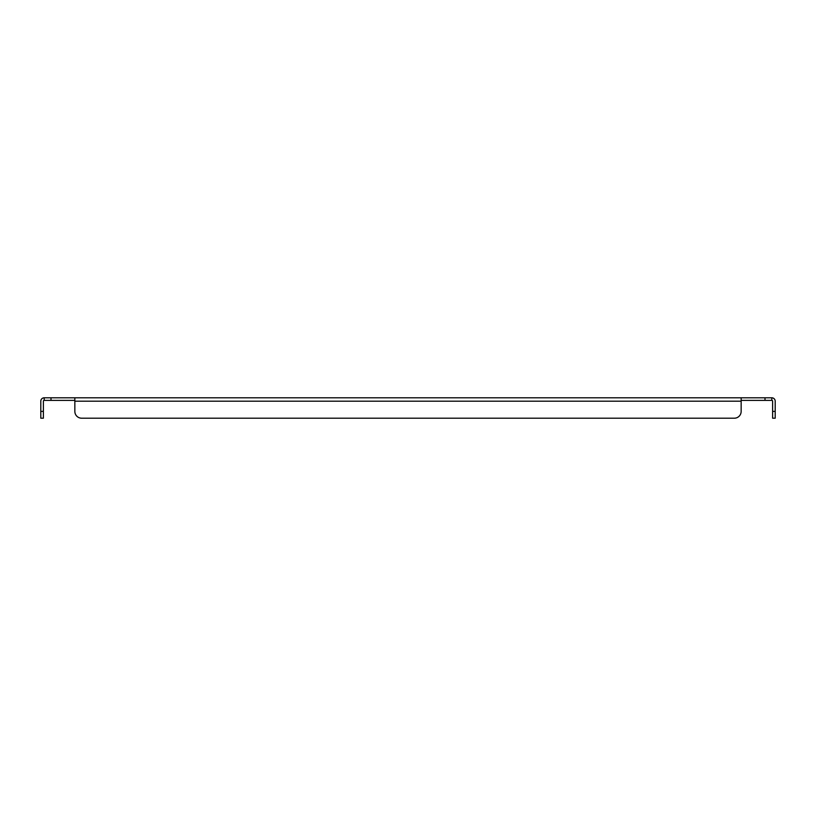 <?xml version="1.0" encoding="UTF-8"?>
<svg xmlns="http://www.w3.org/2000/svg" width="816" height="816" viewBox="0 0 816 816"><rect width="100%" height="100%" fill="white"/><g stroke="black" fill="none" stroke-linecap="round" stroke-linejoin="round"><path stroke-width="1.22" d="M765 400.381L771.803 400.381L771.803 397.8L765 397.8L765 400.381L741.152 400.381M51 400.381L51 397.8L44.197 397.8L44.197 400.381L74.848 400.381M43.381 411.397L40.8 411.397L40.8 418.2L43.381 418.2L43.381 401.197A0.816 0.816 0 0 1 44.197 400.381M771.803 397.8A3.397 3.397 0 0 1 775.2 401.197L775.2 418.2L772.619 418.2L772.619 401.197A0.816 0.816 0 0 0 771.803 400.381M51 397.8L765 397.8M40.8 411.397L40.8 401.197A3.397 3.397 0 0 1 44.197 397.8M74.848 397.8L74.848 411.397L74.848 401.197L741.152 401.197L741.152 397.8M81.641 418.2L734.359 418.2L81.641 418.2A6.803 6.803 0 0 1 74.848 411.397M734.359 418.2A6.803 6.803 0 0 0 741.152 411.397L741.152 401.197M775.2 411.397L772.619 411.397"/></g></svg>
